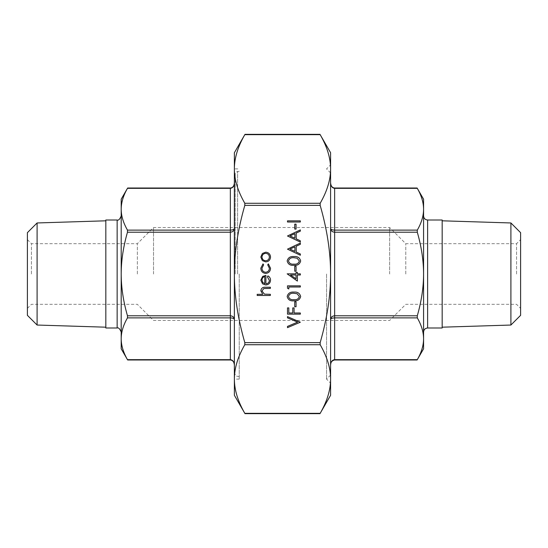 <?xml version="1.0" encoding="UTF-8"?>
<svg xmlns="http://www.w3.org/2000/svg" width="548" height="548" viewBox="0 0 548 548"><rect width="100%" height="100%" fill="white"/><g stroke="black" fill="none" stroke-linecap="round" stroke-linejoin="round"><path stroke-width="0.41" stroke-dasharray="2.74 2.06" d="M300.331 222.002L287.495 222.002L287.495 220.851L300.331 220.851L300.331 222.002M296.057 229.078L294.735 229.078L294.735 224.139L296.057 224.139L296.057 229.078M287.495 235.989L300.331 229.9L300.331 231.153L296.221 233.051L296.221 238.866L300.331 240.819L300.331 242.079L287.495 235.989M300.66 260.985C299.804 264.218 297.557 265.65 293.92 265.28C290.276 265.657 288.022 264.225 287.166 260.985C288.008 257.711 290.262 256.238 293.92 256.56C297.578 256.238 299.825 257.711 300.66 260.985M288.817 288.974L287.495 288.221L287.495 285.851L300.331 285.851L300.331 287.001L288.817 287.001L288.817 288.974M300.66 296.53C299.804 299.763 297.557 301.195 293.92 300.825C290.276 301.201 288.022 299.77 287.166 296.53C288.008 293.255 290.262 291.783 293.92 292.098C297.578 291.783 299.825 293.255 300.66 296.53M260.821 268.171L263.013 263.883L263.615 264.842L261.971 268.26C262.088 270.644 263.314 271.986 265.643 272.274C268.006 271.993 269.246 270.65 269.376 268.253L267.725 264.842L268.362 263.883L270.527 268.267C270.363 271.349 268.767 273.068 265.746 273.425C262.643 273.075 260.999 271.322 260.821 268.171M269.376 280.371L267.397 276.918L267.938 275.891C269.65 276.829 270.513 278.274 270.527 280.227C270.28 283.152 268.671 284.727 265.698 284.946L262.567 283.864L260.821 280.199L262.663 276.418L265.917 275.397L265.917 283.789C268.041 283.617 269.191 282.473 269.376 280.371M270.363 295.475L257.197 295.475L257.197 294.324L262.752 294.324L260.821 290.755C261.232 288.173 262.821 287.001 265.575 287.248L270.363 287.248L270.363 288.399L263.814 288.536L261.971 290.954L264.451 294.146L270.363 294.324L270.363 295.475M262.369 260.622L260.821 257.046L262.362 253.484L265.698 252.196C268.671 252.47 270.28 254.087 270.527 257.046C270.28 260.012 268.671 261.629 265.698 261.903L262.369 260.622M300.331 322.217L287.495 327.642L287.495 326.409L297.612 322.135L287.495 317.854L287.495 316.621L300.331 322.217M300.331 314.155L287.495 314.155L287.495 307.901L288.817 307.901L288.817 312.997L292.762 312.997L292.762 307.901L294.077 307.901L294.077 312.997L300.331 312.997L300.331 314.155M296.057 306.75L294.735 306.75L294.735 301.811L296.057 301.811L296.057 306.75M297.372 281.076L287.166 273.836L296.057 273.836L296.057 272.356L297.372 272.356L297.372 273.836L300.331 273.836L300.331 274.986L297.372 274.986L297.372 281.076M296.057 271.205L294.735 271.205L294.735 266.266L296.057 266.266L296.057 271.205M287.495 249.155L300.331 243.065L300.331 244.319L296.221 246.216L296.221 252.032L300.331 253.984L300.331 255.238L287.495 249.155M520.6 274L520.6 308.36L520.6 274M520.6 232.66L520.6 315.34M27.4 274L27.4 239.64L27.4 274M27.4 232.66L27.4 315.34M235.188 274L235.188 173.743L235.188 274M239.236 274L239.236 379.106L239.236 274M244.812 413.343L244.812 413.343C237.839 401.259 234.359 389.82 234.38 379.031C234.359 368.235 237.839 356.803 244.812 344.719L244.812 342.623C237.839 318.457 234.359 295.584 234.38 274C234.359 252.416 237.839 229.544 244.812 205.377L244.812 203.281C237.839 191.197 234.359 179.765 234.38 168.969C234.359 158.18 237.839 146.741 244.812 134.657L320.169 134.657C327.142 146.741 330.615 158.18 330.595 168.969C330.615 179.765 327.142 191.197 320.169 203.281L320.169 205.377C327.142 229.544 330.615 252.416 330.595 274C330.615 295.584 327.142 318.457 320.169 342.623L320.169 344.719C327.142 356.803 330.615 368.235 330.595 379.031C330.615 389.82 327.142 401.259 320.169 413.343L244.812 413.343M234.38 152.721L234.38 395.279M417.295 317.881L334.636 317.881C332.184 317.977 330.841 318.525 330.595 319.511L330.595 365.03C330.841 361.769 332.184 359.981 334.636 359.659L417.295 359.659C421.467 352.412 423.556 345.452 423.577 338.767L423.577 274C423.556 287.364 421.467 301.29 417.295 315.778L417.295 317.881C421.467 325.122 423.556 332.088 423.577 338.767L423.577 348.788M330.595 365.03L330.595 319.511C330.841 317.244 332.184 316.004 334.636 315.778L334.636 359.659M417.295 232.222C421.467 246.71 423.556 260.636 423.577 274L423.577 209.233C423.556 215.912 421.467 222.878 417.295 230.119L417.295 232.222L334.636 232.222C332.184 231.996 330.841 230.756 330.595 228.489C330.841 229.475 332.184 230.023 334.636 230.119L334.636 315.778L417.295 315.778M330.595 319.511L330.595 182.97L330.595 319.511M330.595 182.97C330.841 186.231 332.184 188.019 334.636 188.341L417.295 188.341C421.467 195.588 423.556 202.548 423.577 209.233L423.577 199.212M127.472 230.119L230.338 230.119C232.79 230.023 234.14 229.475 234.38 228.489L234.38 182.97C234.14 186.231 232.79 188.019 230.338 188.341L127.472 188.341C123.3 195.588 121.211 202.548 121.19 209.233L121.19 274C121.211 260.636 123.3 246.71 127.472 232.222L127.472 230.119C123.3 222.878 121.211 215.912 121.19 209.233L121.19 199.212M234.38 182.97L234.38 228.489C234.14 230.749 232.79 231.996 230.338 232.222L230.338 188.341M127.472 315.778C123.3 301.29 121.211 287.364 121.19 274L121.19 338.767C121.211 332.088 123.3 325.122 127.472 317.881L127.472 315.778L230.338 315.778C232.79 316.004 234.14 317.244 234.38 319.511C234.14 318.525 232.79 317.977 230.338 317.881L230.338 232.222L127.472 232.222M234.38 228.489L234.38 365.03L234.38 228.489M234.38 365.03C234.14 361.769 232.79 359.981 230.338 359.659L127.472 359.659C123.3 352.412 121.211 345.452 121.19 338.767L121.19 348.788M330.595 395.279L330.595 152.721M234.38 168.969L234.38 379.031M516.559 274L516.559 243.682L516.559 274M405.787 274L405.787 243.682L405.787 274M326.553 274L326.553 379.106L326.553 274M330.595 379.031L330.595 164.852L330.595 383.148L326.553 379.106L330.595 375.065M239.236 379.106L234.38 379.106L234.38 168.894L239.236 168.894M31.442 274L31.442 243.682L31.442 274M137.356 274L137.356 243.682L137.356 274M389.621 274L389.621 227.509L389.621 274M153.529 274L153.529 227.509L153.529 274M442.174 327.999L442.174 220.001M442.174 274L442.174 220.81L442.174 274M105.826 220.001L105.826 327.999M105.826 274L105.826 220.81L105.826 274M121.19 274L121.19 215.96L121.19 274M423.577 274L423.577 332.04L423.577 274M37.1 222.961L37.1 325.039M510.9 222.961L510.9 325.039M264.766 283.672L264.766 276.548C262.978 277.062 262.04 278.261 261.971 280.138L262.848 282.556L264.766 283.672M265.705 253.347C263.444 253.56 262.197 254.793 261.971 257.053C262.197 259.314 263.437 260.547 265.705 260.752C267.965 260.547 269.184 259.314 269.376 257.053C269.184 254.793 267.965 253.56 265.705 253.347M288.488 296.495C289.262 298.968 291.07 300.03 293.913 299.674C296.756 300.03 298.571 298.968 299.345 296.495L297.139 293.742L293.913 293.255C291.084 292.961 289.276 294.036 288.488 296.495M296.057 278.816L296.057 274.986L290.481 274.986L296.057 278.816M288.488 260.951C289.262 263.424 291.07 264.485 293.913 264.129C296.756 264.485 298.571 263.424 299.345 260.951L297.139 258.197L293.913 257.711C291.084 257.416 289.276 258.498 288.488 260.951M294.899 246.819L290.002 249.08L294.899 251.409L294.899 246.819M294.899 233.654L290.002 235.921L294.899 238.243L294.899 233.654M237.62 274L237.62 171.319L237.62 274M320.169 344.719L244.812 344.719M244.812 342.623L320.169 342.623M320.169 205.377L244.812 205.377M244.812 203.281L320.169 203.281M334.636 188.341L334.636 230.119L417.295 230.119M230.338 359.659L230.338 317.881L127.472 317.881M427.618 327.999L427.618 220.001M117.149 220.001L117.149 327.999M239.236 376.682L235.914 375.983L235.188 374.257M239.236 171.319L235.914 172.017L235.188 173.743M27.4 308.36L31.442 304.318L137.356 304.318L153.529 320.491L389.621 320.491L405.787 304.318L516.559 304.318L520.6 308.36M27.4 239.64L31.442 243.682L137.356 243.682L153.529 227.509L389.621 227.509L405.787 243.682L516.559 243.682L520.6 239.64M330.595 172.935L326.553 168.894L330.595 164.852M235.188 176.977L234.38 176.977M235.188 371.023L234.38 371.023"/><path stroke-width="0.82" d="M330.595 274C330.615 252.416 327.142 229.544 320.169 205.377L320.169 203.281C327.142 191.197 330.615 179.765 330.595 168.969C330.615 158.18 327.142 146.741 320.169 134.657L244.812 134.657C237.839 146.741 234.359 158.18 234.38 168.969C234.359 179.765 237.839 191.197 244.812 203.281L244.812 205.377C237.839 229.544 234.359 252.416 234.38 274C234.359 295.584 237.839 318.457 244.812 342.623L244.812 344.719C237.839 356.803 234.359 368.235 234.38 379.031C234.359 389.82 237.839 401.259 244.812 413.343L320.169 413.343C327.142 401.259 330.615 389.82 330.595 379.031L330.595 395.279L319.984 413.665L244.997 413.665L234.38 395.279L234.38 152.721L244.997 134.335L319.984 134.335L330.595 152.721L330.595 379.031C330.615 368.235 327.142 356.803 320.169 344.719L320.169 342.623C327.142 318.457 330.615 295.584 330.595 274M510.9 222.961L510.9 325.039L520.6 315.34L520.6 232.66L510.9 222.961L442.174 220.81M37.1 222.961L37.1 325.039L27.4 315.34L27.4 232.66L37.1 222.961L105.826 220.81M334.636 359.659L417.295 359.659C421.467 352.412 423.556 345.452 423.577 338.767C423.556 332.088 421.467 325.122 417.295 317.881L417.295 315.778C421.467 301.29 423.556 287.364 423.577 274C423.556 260.636 421.467 246.71 417.295 232.222L417.295 230.119C421.467 222.878 423.556 215.912 423.577 209.233C423.556 202.548 421.467 195.588 417.295 188.341L334.636 188.341C332.184 188.019 330.841 186.231 330.595 182.97C330.903 186.094 332.252 187.772 334.636 188.019L417.117 188.019L423.577 199.212L423.577 348.788L417.117 359.981L334.636 359.981C331.958 360.577 330.608 362.262 330.595 365.03C330.841 361.769 332.184 359.981 334.636 359.659L334.636 317.881L417.295 317.881M417.295 230.119L334.636 230.119C332.184 230.023 330.841 229.475 330.595 228.489C330.841 230.756 332.184 231.996 334.636 232.222L417.295 232.222M330.595 319.511C330.841 318.525 332.184 317.977 334.636 317.881L334.636 315.778C332.184 316.004 330.841 317.244 330.595 319.511M230.338 188.341C232.79 188.019 234.14 186.231 234.38 182.97C234.071 186.094 232.729 187.772 230.338 188.019L127.65 188.019L121.19 199.212L121.19 209.233C121.211 215.912 123.3 222.878 127.472 230.119L127.472 232.222C123.3 246.71 121.211 260.636 121.19 274C121.211 287.364 123.3 301.29 127.472 315.778L127.472 317.881C123.3 325.122 121.211 332.088 121.19 338.767C121.211 345.452 123.3 352.412 127.472 359.659L230.338 359.659C232.79 359.981 234.14 361.769 234.38 365.03C234.071 361.906 232.729 360.228 230.338 359.981L127.65 359.981L121.19 348.788L121.19 209.233C121.211 202.548 123.3 195.588 127.472 188.341L230.338 188.341L230.338 232.222C232.79 231.996 234.14 230.749 234.38 228.489C234.14 229.475 232.79 230.023 230.338 230.119L127.472 230.119M127.472 317.881L230.338 317.881C232.79 317.977 234.14 318.525 234.38 319.511C234.14 317.251 232.79 316.004 230.338 315.778L127.472 315.778M330.595 383.148L330.595 379.031M427.618 327.999L427.618 220.001L442.174 220.001L442.174 327.999L427.618 327.999C425.166 328.238 423.816 329.581 423.577 332.04M117.149 220.001L117.149 327.999L105.826 327.999L105.826 220.001L117.149 220.001C118.443 220.652 119.793 219.303 121.19 215.96M270.363 295.475L257.197 295.475L257.197 294.324L262.752 294.324L260.821 290.755C261.232 288.173 262.821 287.001 265.575 287.248L270.363 287.248L270.363 288.399L263.814 288.536L261.971 290.954L264.451 294.146L270.363 294.324L270.363 295.475M269.376 280.371L267.397 276.918L267.938 275.891C269.65 276.829 270.513 278.274 270.527 280.227C270.28 283.152 268.671 284.727 265.698 284.946L262.567 283.864L260.821 280.199L262.663 276.418L265.917 275.397L265.917 283.789C268.041 283.617 269.191 282.473 269.376 280.371M264.766 283.672L264.766 276.548C262.978 277.062 262.04 278.261 261.971 280.138L262.848 282.556L264.766 283.672M260.821 268.171L263.013 263.883L263.615 264.842L261.971 268.26C262.088 270.644 263.314 271.986 265.643 272.274C268.006 271.993 269.246 270.65 269.376 268.253L267.725 264.842L268.362 263.883L270.527 268.267C270.363 271.349 268.767 273.068 265.746 273.425C262.643 273.075 260.999 271.322 260.821 268.171M262.369 260.622L260.821 257.046L262.362 253.484L265.698 252.196C268.671 252.47 270.28 254.087 270.527 257.046C270.28 260.012 268.671 261.629 265.698 261.903L262.369 260.622M261.971 257.053C262.197 259.314 263.437 260.547 265.705 260.752C267.965 260.547 269.184 259.314 269.376 257.053C269.184 254.793 267.965 253.56 265.705 253.347C263.444 253.56 262.197 254.793 261.971 257.053M300.331 322.217L287.495 327.642L287.495 326.409L297.612 322.135L287.495 317.854L287.495 316.621L300.331 322.217M300.331 314.155L287.495 314.155L287.495 307.901L288.817 307.901L288.817 312.997L292.762 312.997L292.762 307.901L294.077 307.901L294.077 312.997L300.331 312.997L300.331 314.155M296.057 306.75L294.735 306.75L294.735 301.811L296.057 301.811L296.057 306.75M300.66 296.53C299.804 299.763 297.557 301.195 293.92 300.825C290.276 301.201 288.022 299.77 287.166 296.53C288.008 293.255 290.262 291.783 293.92 292.098C297.578 291.783 299.825 293.255 300.66 296.53M293.913 299.674C296.756 300.03 298.571 298.968 299.345 296.495L297.139 293.742L293.913 293.255C291.084 292.961 289.276 294.036 288.488 296.495C289.262 298.968 291.07 300.03 293.913 299.674M288.817 288.974L287.495 288.221L287.495 285.851L300.331 285.851L300.331 287.001L288.817 287.001L288.817 288.974M297.372 281.076L287.166 273.836L296.057 273.836L296.057 272.356L297.372 272.356L297.372 273.836L300.331 273.836L300.331 274.986L297.372 274.986L297.372 281.076M296.057 278.816L296.057 274.986L290.481 274.986L296.057 278.816M296.057 271.205L294.735 271.205L294.735 266.266L296.057 266.266L296.057 271.205M300.66 260.985C299.804 264.218 297.557 265.65 293.92 265.28C290.276 265.657 288.022 264.225 287.166 260.985C288.008 257.711 290.262 256.238 293.92 256.56C297.578 256.238 299.825 257.711 300.66 260.985M293.913 264.129C296.756 264.485 298.571 263.424 299.345 260.951L297.139 258.197L293.913 257.711C291.084 257.416 289.276 258.498 288.488 260.951C289.262 263.424 291.07 264.485 293.913 264.129M287.495 249.155L300.331 243.065L300.331 244.319L296.221 246.216L296.221 252.032L300.331 253.984L300.331 255.238L287.495 249.155M290.002 249.08L294.899 251.409L294.899 246.819L290.002 249.08M287.495 235.989L300.331 229.9L300.331 231.153L296.221 233.051L296.221 238.866L300.331 240.819L300.331 242.079L287.495 235.989M290.002 235.921L294.899 238.243L294.899 233.654L290.002 235.921M296.057 229.078L294.735 229.078L294.735 224.139L296.057 224.139L296.057 229.078M300.331 222.002L287.495 222.002L287.495 220.851L300.331 220.851L300.331 222.002M244.812 205.377L320.169 205.377M320.169 342.623L244.812 342.623M320.169 203.281L244.812 203.281M244.812 344.719L320.169 344.719M417.295 315.778L334.636 315.778L334.636 188.341M127.472 232.222L230.338 232.222L230.338 359.659M37.1 325.039L105.826 327.19M510.9 325.039L442.174 327.19M117.149 327.999C118.443 327.348 119.793 328.697 121.19 332.04M427.618 220.001C425.166 219.762 423.816 218.419 423.577 215.96"/></g></svg>

